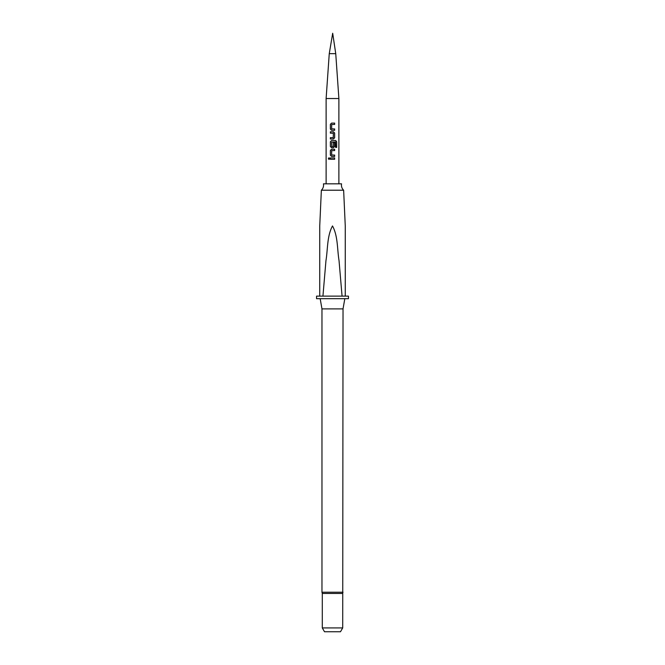 <?xml version="1.0" encoding="UTF-8"?>
<svg xmlns="http://www.w3.org/2000/svg" width="665" height="665" viewBox="0 0 665 665"><rect width="100%" height="100%" fill="white"/><g stroke="black" fill="none" stroke-linecap="round" stroke-linejoin="round"><path stroke-width="1" d="M329.009 157.771L328.402 158.603L329.017 159.434M329.699 158.603L328.976 157.771L328.319 158.603L328.976 159.434L329.699 158.603M343.639 190.215L321.361 190.215A7.016 7.016 0 0 0 323.448 183.831L341.552 183.831A7.016 7.016 0 0 0 343.639 190.215L345.26 225.95M329.258 53.666L335.742 53.666L332.691 33.25L329.258 53.666L326.116 98.536L326.116 183.831M335.742 53.666L338.884 98.536L326.116 98.536M342.708 593.463L322.292 593.463L322.292 627.918L342.708 627.918L343.032 308.893L344.827 298.685M343.032 592.232L321.968 592.232L321.968 308.893L343.032 308.893M322.932 296.133L319.74 296.133L319.74 225.95L319.74 296.133L319.74 225.95L319.74 296.133L316.548 296.133L316.548 298.685L348.452 298.685L348.452 296.133L345.26 296.133L345.26 225.95L345.26 296.133L345.26 225.95L345.26 296.133L342.068 296.133L339.034 260.589C337.138 249.142 338.036 236.125 332.5 225.942C326.964 236.133 327.862 249.134 325.966 260.58L322.932 296.133L342.068 296.133M322.292 627.918L324.503 631.75L340.497 631.75L342.708 627.918M330.364 124.347L330.364 129.035L331.577 130.29L334.653 130.29L334.653 128.944L331.66 128.86L331.66 124.53L334.653 124.438L334.653 123.1L331.577 123.1L330.364 124.347L330.405 129.035L331.594 130.29M333.265 137.655L330.364 137.655L330.364 138.993L333.439 138.993L334.653 137.746L334.653 133.058L333.439 131.803L330.364 131.803L330.364 133.15L333.356 133.233L333.265 137.655M336.681 147.397L336.681 141.77L335.667 140.514L331.577 140.514L330.364 141.77L330.364 146.458L331.577 147.705L333.439 147.705L334.653 146.458L334.653 142.618L333.356 142.618L333.356 146.425L331.752 146.516L331.66 142.094L335.509 142.002L335.592 147.397L336.681 147.397M330.364 150.473L330.364 155.169L331.577 156.416L334.653 156.416L334.653 155.078L331.66 154.987L331.66 150.656L334.653 150.564L334.653 149.226L331.577 149.226L330.364 150.473L330.405 155.169L331.594 156.416M334.653 157.938L330.364 157.938L330.364 159.276L334.653 159.276L334.653 157.938M338.884 98.536L338.884 183.831M334.611 159.276L334.611 157.938M330.405 157.938L330.405 159.276M331.594 149.226L330.405 150.473M334.611 150.564L334.611 149.226M334.611 156.416L334.611 155.078M335.592 147.397L336.598 147.397L336.681 141.77M336.598 141.77L335.601 140.514M331.594 140.514L330.364 141.77M330.405 141.77L330.364 146.458M330.405 146.458L331.594 147.705M333.423 147.705L334.653 146.458M334.611 146.458L334.611 142.618L333.356 142.618M330.405 131.803L330.405 133.15M334.653 133.058L333.423 131.803M334.653 137.746L334.611 133.058M333.423 138.993L334.611 137.746M330.405 137.655L330.405 138.993M331.594 123.1L330.405 124.347M334.611 124.438L334.611 123.1M334.611 130.29L334.611 128.944M321.361 190.215L319.74 225.95M321.968 308.893L320.173 298.685M321.968 592.232L322.292 593.463"/></g></svg>
